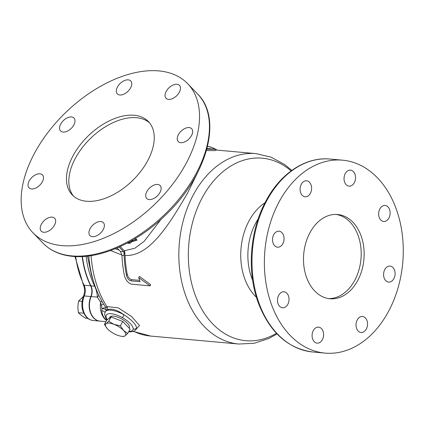 <?xml version="1.0" encoding="UTF-8"?>
<svg xmlns="http://www.w3.org/2000/svg" width="424" height="424" viewBox="0 0 424 424"><rect width="100%" height="100%" fill="white"/><g stroke="black" fill="none" stroke-linecap="round" stroke-linejoin="round"><path stroke-width="0.64" d="M109.244 323.136A11.422 4.203 -151 0 0 106.117 323.666L108.719 321.286L114.077 324.381L120.358 325.817L123.575 330.466L127.709 333.45L125.112 335.824L123.426 336.545L121.487 336.296A11.422 4.203 -151 0 0 125.112 335.824A11.422 4.203 -151 0 0 123.575 330.466A11.422 4.203 -151 0 0 114.077 324.381A11.422 4.203 -151 0 0 109.244 323.136M129.193 328.171L129.352 327.863A11.104 4.086 -151 0 0 124.736 320.952A11.104 4.086 -151 0 0 113.425 316.097A11.104 4.086 -151 0 0 109.933 317.094L109.169 318.366M117.056 247.961L120.485 251.522L123.744 251.814L119.149 247.049M278.78 295.152A8.035 5.74 95.2 0 0 277.916 303.245A8.035 5.74 95.2 0 0 282.538 307.803A8.035 5.74 95.2 0 0 287.742 304.453A8.035 5.74 95.2 0 0 288.606 296.355A8.035 5.74 95.2 0 0 283.985 291.797A8.035 5.74 95.2 0 0 278.78 295.152M313.363 330.481A8.035 5.74 95.2 0 0 312.499 338.575A8.035 5.74 95.2 0 0 317.12 343.138A8.035 5.74 95.2 0 0 322.325 339.783A8.035 5.74 95.2 0 0 323.189 331.685A8.035 5.74 95.2 0 0 318.567 327.127A8.035 5.74 95.2 0 0 313.363 330.481M357.305 319.834A8.035 5.74 95.2 0 0 356.441 327.927A8.035 5.74 95.2 0 0 361.062 332.485A8.035 5.74 95.2 0 0 366.267 329.13A8.035 5.74 95.2 0 0 367.131 321.037A8.035 5.74 95.2 0 0 362.509 316.479A8.035 5.74 95.2 0 0 357.305 319.834M384.86 269.441A8.035 5.74 95.2 0 0 383.996 277.534A8.035 5.74 95.2 0 0 388.623 282.093A8.035 5.74 95.2 0 0 393.827 278.738A8.035 5.74 95.2 0 0 394.691 270.644A8.035 5.74 95.2 0 0 390.069 266.087A8.035 5.74 95.2 0 0 384.86 269.441M379.893 208.825A8.035 5.74 95.2 0 0 379.029 216.918A8.035 5.74 95.2 0 0 383.651 221.476A8.035 5.74 95.2 0 0 388.856 218.122A8.035 5.74 95.2 0 0 389.725 210.028A8.035 5.74 95.2 0 0 385.098 205.47A8.035 5.74 95.2 0 0 379.893 208.825M345.311 173.496A8.035 5.74 95.2 0 0 344.447 181.589A8.035 5.74 95.2 0 0 349.069 186.147A8.035 5.74 95.2 0 0 354.273 182.792A8.035 5.74 95.2 0 0 355.137 174.699A8.035 5.74 95.2 0 0 350.516 170.141A8.035 5.74 95.2 0 0 345.311 173.496M301.369 184.143A8.035 5.74 95.2 0 0 300.505 192.236A8.035 5.74 95.2 0 0 305.126 196.794A8.035 5.74 95.2 0 0 310.331 193.445A8.035 5.74 95.2 0 0 311.195 185.346A8.035 5.74 95.2 0 0 306.573 180.788A8.035 5.74 95.2 0 0 301.369 184.143M273.809 234.536A8.035 5.74 95.2 0 0 272.945 242.629A8.035 5.74 95.2 0 0 277.572 247.187A8.035 5.74 95.2 0 0 282.776 243.837A8.035 5.74 95.2 0 0 283.64 235.739A8.035 5.74 95.2 0 0 279.013 231.181A8.035 5.74 95.2 0 0 273.809 234.536M310.23 232.167A42.294 30.215 95.2 0 0 305.683 274.768A42.294 30.215 95.2 0 0 330.015 298.761A42.294 30.215 95.2 0 0 357.406 281.107A42.294 30.215 95.2 0 0 361.958 238.505A42.294 30.215 95.2 0 0 337.626 214.512A42.294 30.215 95.2 0 0 310.23 232.167M328.542 298.576A42.294 30.215 95.2 0 0 354.459 280.842A42.294 30.215 95.2 0 0 336.147 214.433M43.741 232.262A9.307 5.538 -43.9 0 0 53.254 227.047A9.307 5.538 -43.9 0 0 54.638 218.238A9.307 5.538 -43.9 0 0 52.131 217.13A9.307 5.538 -43.9 0 0 42.623 222.346A9.307 5.538 -43.9 0 0 41.239 231.154A9.307 5.538 -43.9 0 0 43.741 232.262M92.474 236.666A9.307 5.538 -43.9 0 0 101.988 231.451A9.307 5.538 -43.9 0 0 103.371 222.642A9.307 5.538 -43.9 0 0 100.864 221.529A9.307 5.538 -43.9 0 0 91.356 226.745A9.307 5.538 -43.9 0 0 89.973 235.559A9.307 5.538 -43.9 0 0 92.474 236.666M149.222 199.572A9.307 5.538 -43.9 0 0 158.73 194.356A9.307 5.538 -43.9 0 0 160.118 185.548A9.307 5.538 -43.9 0 0 157.611 184.44A9.307 5.538 -43.9 0 0 148.103 189.655A9.307 5.538 -43.9 0 0 146.72 198.464A9.307 5.538 -43.9 0 0 149.222 199.572M180.741 142.713A9.307 5.538 -43.9 0 0 190.249 137.498A9.307 5.538 -43.9 0 0 191.637 128.689A9.307 5.538 -43.9 0 0 189.131 127.576A9.307 5.538 -43.9 0 0 179.622 132.792A9.307 5.538 -43.9 0 0 178.239 141.6A9.307 5.538 -43.9 0 0 180.741 142.713M168.572 99.391A9.307 5.538 -43.9 0 0 178.08 94.176A9.307 5.538 -43.9 0 0 179.463 85.367A9.307 5.538 -43.9 0 0 176.956 84.259A9.307 5.538 -43.9 0 0 167.448 89.469A9.307 5.538 -43.9 0 0 166.065 98.283A9.307 5.538 -43.9 0 0 168.572 99.391M119.838 94.987A9.307 5.538 -43.9 0 0 129.347 89.777A9.307 5.538 -43.9 0 0 130.73 80.963A9.307 5.538 -43.9 0 0 128.223 79.855A9.307 5.538 -43.9 0 0 118.715 85.07A9.307 5.538 -43.9 0 0 117.331 93.879A9.307 5.538 -43.9 0 0 119.838 94.987M63.091 132.081A9.307 5.538 -43.9 0 0 72.599 126.866A9.307 5.538 -43.9 0 0 73.983 118.058A9.307 5.538 -43.9 0 0 71.476 116.95A9.307 5.538 -43.9 0 0 61.968 122.16A9.307 5.538 -43.9 0 0 60.584 130.974A9.307 5.538 -43.9 0 0 63.091 132.081M31.572 188.945A9.307 5.538 -43.9 0 0 41.08 183.73A9.307 5.538 -43.9 0 0 42.464 174.916A9.307 5.538 -43.9 0 0 39.957 173.808A9.307 5.538 -43.9 0 0 30.449 179.023A9.307 5.538 -43.9 0 0 29.065 187.832A9.307 5.538 -43.9 0 0 31.572 188.945M86.517 201.252A52.867 31.466 -43.9 0 0 140.545 171.63A52.867 31.466 -43.9 0 0 148.416 121.566A52.867 31.466 -43.9 0 0 134.18 115.27A52.867 31.466 -43.9 0 0 80.157 144.891A52.867 31.466 -43.9 0 0 72.287 194.95A52.867 31.466 -43.9 0 0 86.517 201.252M149.54 122.843A52.867 31.466 -43.9 0 0 136.539 117.713A52.867 31.466 -43.9 0 0 83.385 146.238A52.867 31.466 -43.9 0 0 73.522 196.121M106.726 320.258L105.285 319.002C103.138 316.855 101.983 314.02 101.818 310.501L101.961 308.407L100.674 302.328L97.329 297.123C97.244 293.53 96.359 289.884 94.674 286.179C90.164 277.005 87.286 266.871 86.04 255.778M82.447 256.536A78.244 55.894 95.2 0 0 90.948 285.845A10.149 7.25 -84.8 0 1 91.133 296.561A16.918 12.084 95.2 0 0 93.937 318.037A16.918 12.084 95.2 0 0 100.043 321.127L105.947 321.662M128.859 331.377A15.227 5.607 -151 0 0 133.21 328.849A2.539 2.316 1.4 0 0 136.618 327.837A17.766 6.54 29 0 1 136.3 329.072L136.618 327.837C135.918 324.27 131.732 319.924 124.057 314.809C117.241 309.939 111.692 308.237 107.399 309.706L106.217 310.273M61.925 245.623A107.431 63.939 136.1 0 1 33.003 232.818A107.431 63.939 136.1 0 1 48.999 131.096A107.431 63.939 136.1 0 1 158.777 70.898A107.431 63.939 136.1 0 1 187.694 83.703A107.431 63.939 136.1 0 1 171.704 185.426A107.431 63.939 136.1 0 1 61.925 245.623M279.798 200.6A96.858 69.186 -84.8 0 1 342.534 160.171A96.858 69.186 -84.8 0 1 398.253 215.116A96.858 69.186 -84.8 0 1 387.838 312.674A96.858 69.186 -84.8 0 1 325.102 353.102A96.858 69.186 -84.8 0 1 269.383 298.157A96.858 69.186 -84.8 0 1 279.798 200.6M120.241 246.556L124.312 250.78L134.837 248.241L144.165 241.33L161.141 219.234M115.174 248.75L119.096 250.075M121.927 255.031L110.542 250.531M106.127 307.84L106.822 306.541L118.238 307.861L131.668 316.611L139.517 325.473L136.38 328.923M197.838 172.144L187.647 192.941C170.072 222.854 149.842 257.092 125.027 255.428A95.591 68.28 95.2 0 0 127.2 274.047C127.873 277.079 129.341 278.944 131.62 279.654L139.591 280.375M139.427 276.4L150.674 284.663L150.011 285.861L138.728 277.662L139.427 276.4M206.451 150.557L215.302 150.642L216.033 149.328L206.833 149.184M124.312 250.78L124.677 251.199L125.027 255.428M87.392 256.133A5.077 0.975 -6.3 0 1 87.477 256.239L91.69 275.929L94.17 283.497A93.609 66.87 -84.8 0 1 88.796 255.964M94.17 283.497C97.096 292.433 101.018 300.499 105.936 307.692L106.064 310.336L105.226 311.847A17.766 6.54 29 0 1 124.057 314.809L122.441 317.677A15.227 5.607 -151 0 0 108.91 313.728A15.227 5.607 -151 0 0 107.399 319.648M107.399 309.706A2.539 2.173 65.4 0 0 106.822 306.541A95.591 68.28 -84.8 0 1 91.102 255.63M98.808 295.21A5.077 3.636 -22.6 0 1 97.329 297.123L91.133 296.561M101.702 300.849A5.077 2.767 -25.1 0 1 100.674 302.328A16.918 12.084 -84.8 0 0 104.845 319.023A16.918 12.084 -84.8 0 0 106.588 320.502M105.83 307.538L101.961 308.407C104.818 309.032 106.36 309.61 106.578 310.13M104.977 312.377A5.077 1.876 16.1 0 0 101.818 310.501M134.313 239.141L137.021 240.069L132.267 240.912A2.539 1.431 49.4 0 0 132.59 240.154M127.571 242.936A2.539 1.813 95.2 0 0 128.34 243.259L129.018 243.323A2.539 2.539 0 0 0 131.467 242.024L132.267 240.912M131.355 240.864A2.539 0.933 29 0 1 131.626 241.733A62.174 37.005 136.1 0 0 137.021 240.069L135.463 238.452M207.013 148.511L216.033 149.328M120.485 251.522L121.942 255.338A96.858 69.186 95.2 0 0 124.322 275.123C125.509 280.089 128.011 283.121 131.827 284.218L150.011 285.861M138.728 277.662L140.042 281.7L130.942 280.879C128.673 280.185 127.189 278.335 126.495 275.319A96.858 69.186 -84.8 0 1 124.115 255.582L123.925 254.204L124.582 253.017M123.925 254.204L124.1 252.238L124.677 251.199M124.1 252.238L123.744 251.814M124.115 255.582L121.942 255.338M216.59 150.07L215.885 149.587M215.392 149.269L212.074 147.594L207.739 146.407A11.422 4.203 29 0 1 212.074 147.594A11.422 4.203 29 0 1 215.668 149.29M215.959 149.455A11.422 4.203 29 0 1 217.056 150.112M127.709 333.45L130.11 329.119L122.759 321.493L111.12 316.956L106.837 320.051L104.437 324.381L106.117 323.666A11.422 4.203 -151 0 0 106.949 328.234A11.422 4.203 -151 0 0 107.654 329.024A11.422 4.203 -151 0 0 117.151 335.108A11.422 4.203 -151 0 0 121.487 336.296M106.949 328.234L104.437 324.381M111.12 316.956L108.719 321.286M122.759 321.493L120.358 325.817M82.161 256.552A78.244 55.894 95.2 0 0 90.657 285.818A10.149 7.25 -84.8 0 1 90.837 296.535A16.918 12.084 95.2 0 0 99.746 321.101A16.918 12.084 95.2 0 0 99.894 321.111M83.777 313.31L83.634 313.007M83.332 296.546L78.573 301.029L77.841 306.817L78.366 312.721L81.323 315.398L85.542 318.191L87.848 318.398M82.086 301.347L78.573 301.029M83.634 313.198L78.366 312.721M71.831 255.9A107.431 63.939 136.1 0 1 42.914 243.095C50.467 250.796 60.409 255.216 72.748 256.366C100.493 259.175 137.641 242.459 165.699 214.968C207.018 176.024 223.051 118.699 197.605 93.98A107.431 63.939 136.1 0 1 181.61 195.703A107.431 63.939 136.1 0 1 71.831 255.9M267.417 199.481A96.858 69.186 -84.8 0 1 330.153 159.053C306.154 156.626 281.292 172.769 266.617 199.72C249.747 229.511 246.445 271.704 258.507 303.436C269.966 332.511 288.034 348.692 312.721 351.984A96.858 69.186 -84.8 0 1 257.002 297.039A96.858 69.186 -84.8 0 1 267.417 199.481M276.459 333.312A91.626 65.45 -84.8 0 1 200.552 306.997A91.626 65.45 -84.8 0 1 202.942 196.418A91.626 65.45 -84.8 0 1 291.129 170.925M277.036 333.921L269.012 338.421L254.135 343.286L238.77 344.028A95.591 68.28 -84.8 0 1 183.783 289.804A95.591 68.28 -84.8 0 1 194.059 193.524A95.591 68.28 -84.8 0 1 255.974 153.626L215.668 149.985M256.456 297.325A54.574 38.987 -84.8 0 1 249.429 220.189A54.574 38.987 -84.8 0 1 265 202.741M252.64 280.227A51.601 36.861 -84.8 0 1 256.085 222.362A51.601 36.861 -84.8 0 1 258.184 218.879M133.21 328.849C132.866 325.42 129.272 321.694 122.441 317.677M238.77 344.028L150.748 336.073A95.591 68.28 -84.8 0 1 133.608 331.324M95.114 286.248A5.077 2.311 -26.3 0 0 94.674 286.179L90.948 285.845M103.403 303.775A5.077 0.848 -28.6 0 1 101.198 305.444M129.018 243.323A2.539 1.813 95.2 0 1 128.101 242.857A2.539 1.511 -43.9 0 0 130.926 241.108M131.074 241.023A2.539 0.933 29 0 1 131.467 242.024M130.942 280.879L131.62 279.654M126.495 275.319L127.2 274.047M75.673 256.562A78.244 55.894 95.2 0 0 84.095 285.225A10.149 7.25 -84.8 0 1 84.275 295.941A16.918 12.084 95.2 0 0 87.084 317.417A16.918 12.084 95.2 0 0 93.185 320.507C90.588 320.237 88.325 319.102 86.401 317.115C81.588 311.232 80.618 304.236 83.496 296.132A2.539 0.71 22.4 0 1 84.275 295.941L90.837 296.535M83.496 296.132C84.98 292.12 84.927 288.352 83.337 284.827A2.539 1.155 -26.3 0 0 84.095 285.225L90.657 285.818M128.647 331.759L130.666 331.854L134.244 331.033L136.3 329.072M33.003 232.818L42.914 243.095M342.534 160.171L330.153 159.053M291.807 170.427L284.716 164.554L270.952 157.108L255.974 153.626M150.748 336.073L133.284 331.436M325.102 353.102L312.721 351.984M187.694 83.703L197.605 93.98M107.092 319.871L105.868 318.127L104.648 314.592L105.226 311.847M127.131 243.169L128.34 243.259M93.185 320.507L99.746 321.101M83.337 284.827L74.979 256.525"/></g></svg>

